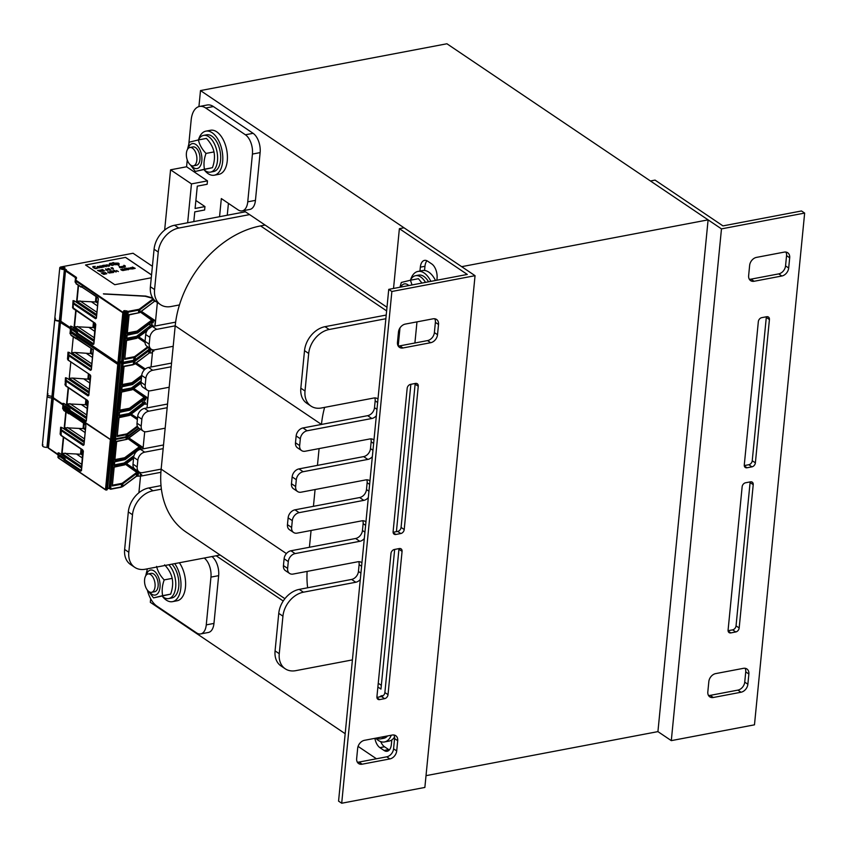 <?xml version="1.0" encoding="UTF-8"?>
<svg xmlns="http://www.w3.org/2000/svg" width="847" height="847" viewBox="0 0 847 847"><rect width="100%" height="100%" fill="white"/><g stroke="black" fill="none" stroke-linecap="round" stroke-linejoin="round"><path stroke-width="1.27" d="M426.02 775.661L657.928 731.617L708.103 219.86L461.679 266.667L200.495 90.576L198.929 106.595M150.671 598.787L150.321 602.323L345.174 733.703M244.285 212.004L244.37 211.083L386.994 307.249M399.975 327.948L398.217 345.925M283.237 601.01L216.144 555.77M200.495 90.576L446.93 43.769L708.103 219.86M319.097 448.592L317.445 465.384L298.97 468.899A7.475 5.516 124 0 0 292.141 476.893L291.463 483.711A7.475 5.516 124 0 0 293.454 488.74L297.625 491.556A7.475 5.516 124 0 0 301.14 492.181L365.83 479.9A7.475 5.516 -56 0 1 369.334 480.524A7.475 5.516 -56 0 1 369.948 481.032M370.806 438.862A7.475 5.516 -56 0 1 371.155 441.795L370.488 448.614A7.475 5.516 -56 0 1 363.659 456.607L317.445 465.384M315.084 489.534L313.432 506.326L294.957 509.83A7.475 5.516 124 0 0 288.128 517.824L287.451 524.653A7.475 5.516 124 0 0 289.441 529.682L293.613 532.498A7.475 5.516 124 0 0 297.128 533.123L361.817 520.841A7.475 5.516 -56 0 1 365.322 521.466A7.475 5.516 -56 0 1 365.936 521.974M366.783 479.794A7.475 5.516 -56 0 1 367.143 482.737L366.476 489.555A7.475 5.516 -56 0 1 359.647 497.549L313.432 506.326M311.071 530.476L309.42 547.268L290.934 550.772A7.475 5.516 124 0 0 284.105 558.766L283.438 565.595A7.475 5.516 124 0 0 285.418 570.624L289.6 573.44A7.475 5.516 124 0 0 293.115 574.065L357.794 561.773A7.475 5.516 -56 0 1 361.309 562.397A7.475 5.516 -56 0 1 361.923 562.906M362.77 520.736A7.475 5.516 -56 0 1 363.13 523.668L362.452 530.497A7.475 5.516 -56 0 1 355.624 538.491L309.42 547.268M307.122 571.397A93.424 68.988 124 0 0 307.652 587.776L299.245 589.374A22.424 16.559 124 0 0 278.758 613.355L275.074 650.888A22.424 16.559 124 0 0 281.024 665.964L285.206 668.781A22.424 16.559 124 0 0 295.73 670.665L352.416 659.898M358.757 561.677A7.475 5.516 -56 0 1 359.107 564.61L358.44 571.439A7.475 5.516 -56 0 1 351.611 579.433L307.652 587.776M324.613 407.365A93.424 68.988 124 0 0 321.468 424.442L302.982 427.957A7.475 5.516 124 0 0 296.154 435.951L295.487 442.769A7.475 5.516 124 0 0 297.466 447.798L301.648 450.615A7.475 5.516 124 0 0 305.153 451.239L369.843 438.958A7.475 5.516 -56 0 1 373.347 439.582A7.475 5.516 -56 0 1 373.961 440.091M374.819 397.921A7.475 5.516 -56 0 1 375.168 400.853L374.501 407.672A7.475 5.516 -56 0 1 367.672 415.665L321.468 424.442L175.202 325.83L156.727 329.345A7.475 5.516 124 0 0 149.898 337.339L149.22 344.157A7.475 5.516 124 0 0 151.211 349.186A7.475 5.516 124 0 0 154.715 349.811L173.201 346.296L171.189 366.772L152.704 370.277A7.475 5.516 124 0 0 145.875 378.27L145.208 385.099A7.475 5.516 124 0 0 147.187 390.128A7.475 5.516 124 0 0 150.702 390.753L169.188 387.238L167.177 407.714L148.691 411.219A7.475 5.516 124 0 0 141.862 419.212L141.195 426.041A7.475 5.516 124 0 0 143.175 431.07A7.475 5.516 124 0 0 146.69 431.695L165.165 428.18L163.164 448.645L144.678 452.16A7.475 5.516 124 0 0 137.849 460.154L137.182 466.983A7.475 5.516 124 0 0 139.162 472.001A7.475 5.516 124 0 0 142.677 472.626L161.152 469.122A93.424 68.988 124 0 0 161.396 489.164L152.989 490.762A22.424 16.559 124 0 0 132.503 514.743L128.818 552.265A22.424 16.559 124 0 0 134.768 567.352A22.424 16.559 124 0 0 145.292 569.226L220.114 555.018M386.221 315.052L325.004 326.677A22.424 16.559 124 0 0 304.518 350.658L300.833 388.191A22.424 16.559 124 0 0 306.783 403.267L310.965 406.084A22.424 16.559 124 0 0 321.489 407.968L373.855 398.016A7.475 5.516 -56 0 1 377.37 398.641A7.475 5.516 -56 0 1 377.974 399.149M360.293 579.475A7.475 5.516 -56 0 1 355.793 582.249L303.427 592.191A22.424 16.559 124 0 0 282.94 616.171L279.256 653.704A22.424 16.559 124 0 0 285.206 668.781M364.316 538.533A7.475 5.516 -56 0 1 359.806 541.307L295.116 553.589A7.475 5.516 124 0 0 288.287 561.582L287.62 568.411A7.475 5.516 124 0 0 289.6 573.44M368.329 497.591A7.475 5.516 -56 0 1 363.818 500.365L299.129 512.657A7.475 5.516 124 0 0 292.3 520.651L291.633 527.469A7.475 5.516 124 0 0 293.613 532.498M372.341 456.66A7.475 5.516 -56 0 1 367.831 459.423L303.141 471.715A7.475 5.516 124 0 0 296.312 479.709L295.645 486.527A7.475 5.516 124 0 0 297.625 491.556M376.354 415.718A7.475 5.516 -56 0 1 371.844 418.492L307.165 430.774A7.475 5.516 124 0 0 300.336 438.767L299.658 445.586A7.475 5.516 124 0 0 301.648 450.615M385.861 318.726L329.187 329.494A22.424 16.559 124 0 0 308.689 353.474L305.015 391.007A22.424 16.559 124 0 0 310.965 406.084M286.402 553.578L161.152 469.132L163.164 448.645M249.59 214.609L178.749 228.065A22.424 16.559 124 0 0 158.251 252.046L154.578 289.568A22.424 16.559 124 0 0 160.528 304.655A22.424 16.559 124 0 0 171.052 306.529L179.458 304.931A93.424 68.988 124 0 0 175.202 325.83L173.201 346.296M169.188 387.238L171.189 366.772M165.165 428.18L167.177 407.714M179.458 304.931A93.424 68.988 -56 0 1 260.58 225.916L265.09 225.058M284.899 598.691L185.938 531.969A93.424 68.988 -56 0 1 161.396 489.164M161.015 485.627L148.807 487.946A22.424 16.559 124 0 0 128.321 511.927L124.636 549.449A22.424 16.559 124 0 0 130.586 564.536L134.768 567.352M163.524 444.971L140.507 449.344A7.475 5.516 124 0 0 133.667 457.338L133 464.156A7.475 5.516 124 0 0 134.98 469.185L139.162 472.001M167.537 404.03L144.519 408.402A7.475 5.516 124 0 0 137.69 416.396L137.013 423.225A7.475 5.516 124 0 0 139.003 428.243L143.175 431.07M171.549 363.088L148.532 367.46A7.475 5.516 124 0 0 141.703 375.454L141.036 382.283A7.475 5.516 124 0 0 143.016 387.312L147.187 390.128M175.636 322.135L152.545 326.519A7.475 5.516 124 0 0 145.716 334.512L145.049 341.341A7.475 5.516 124 0 0 147.029 346.37L151.211 349.186M245.418 211.792L174.567 225.249A22.424 16.559 124 0 0 154.08 249.23L150.395 286.752A22.424 16.559 124 0 0 156.346 301.839L160.528 304.655M801.516 210.967L722.967 225.895L655.059 180.104L650.443 180.983L721.475 228.881L804.65 213.084L801.516 210.967M745.074 668.294A7.475 5.516 -56 0 1 745.741 671.883L744.735 682.121A7.475 5.516 -56 0 1 737.906 690.114L710.188 695.376A7.475 5.516 -56 0 1 708.494 695.44M750.103 481.922A3.737 2.763 -56 0 1 750.093 482.557L736.043 625.848A3.737 2.763 -56 0 1 732.634 629.85L728.081 630.708M766.291 316.799A3.737 2.763 -56 0 1 766.291 317.434L752.242 460.726A3.737 2.763 -56 0 1 748.822 464.717L744.28 465.585M785.889 252.067A7.475 5.516 -56 0 1 786.556 255.667L785.55 265.894A7.475 5.516 -56 0 1 778.721 273.888L750.993 279.161A7.475 5.516 -56 0 1 749.309 279.214M743.38 668.347L715.662 673.609A7.475 5.516 124 0 0 708.833 681.602L707.827 691.84A7.475 5.516 124 0 0 709.807 696.869A7.475 5.516 124 0 0 713.322 697.494L741.04 692.232A7.475 5.516 124 0 0 747.869 684.238L748.875 674A7.475 5.516 124 0 0 746.895 668.971A7.475 5.516 124 0 0 743.38 668.347M745.561 482.779A3.737 2.763 124 0 0 742.141 486.781L728.092 630.073A3.737 2.763 124 0 0 729.087 632.582A3.737 2.763 124 0 0 730.834 632.9L735.768 631.957A3.737 2.763 124 0 0 739.177 627.966L753.227 484.675A3.737 2.763 124 0 0 752.242 482.155A3.737 2.763 124 0 0 750.484 481.848L745.561 482.779M761.749 317.657A3.737 2.763 124 0 0 758.33 321.659L744.28 464.95A3.737 2.763 124 0 0 745.275 467.459A3.737 2.763 124 0 0 747.033 467.766L751.956 466.835A3.737 2.763 124 0 0 755.376 462.843L769.425 319.552A3.737 2.763 124 0 0 768.43 317.032A3.737 2.763 124 0 0 766.673 316.725L761.749 317.657M748.642 275.614A7.475 5.516 124 0 0 750.622 280.643A7.475 5.516 124 0 0 754.126 281.268L781.855 276.006A7.475 5.516 124 0 0 788.684 268.012L789.69 257.774A7.475 5.516 124 0 0 787.71 252.755A7.475 5.516 124 0 0 784.195 252.12L756.477 257.393A7.475 5.516 124 0 0 749.637 265.386L748.642 275.614M804.65 213.084L754.476 724.831L671.3 740.627L721.475 228.881M671.3 740.627L657.928 731.617M388.741 289.367L338.567 801.124L341.701 803.231L391.875 291.484L388.741 289.367L467.29 274.449L399.382 228.669L393.527 288.467M434.723 318.768A7.475 5.516 -56 0 1 435.39 322.358L434.384 332.596A7.475 5.516 -56 0 1 427.555 340.589L399.826 345.862A7.475 5.516 -56 0 1 398.143 345.915M415.125 383.49A3.737 2.763 -56 0 1 415.125 384.136L401.076 527.427A3.737 2.763 -56 0 1 397.656 531.418L393.114 532.287M398.937 548.612A3.737 2.763 -56 0 1 398.937 549.258L384.877 692.55A3.737 2.763 -56 0 1 381.468 696.541L376.915 697.409M393.908 734.984A7.475 5.516 -56 0 1 394.575 738.584L393.569 748.822A7.475 5.516 -56 0 1 386.74 756.816L359.022 762.078A7.475 5.516 -56 0 1 357.328 762.131M402.96 347.969L430.689 342.707A7.475 5.516 124 0 0 437.518 334.713L438.524 324.475A7.475 5.516 124 0 0 436.544 319.446A7.475 5.516 124 0 0 433.029 318.821L405.311 324.083A7.475 5.516 124 0 0 398.471 332.077L397.476 342.315A7.475 5.516 124 0 0 399.456 347.344A7.475 5.516 124 0 0 402.96 347.969L399.826 345.862M400.79 533.536A3.737 2.763 124 0 0 404.21 529.534L418.259 386.243A3.737 2.763 124 0 0 417.264 383.733A3.737 2.763 124 0 0 415.506 383.416L410.583 384.358A3.737 2.763 124 0 0 407.163 388.35L393.114 531.641A3.737 2.763 124 0 0 394.109 534.161A3.737 2.763 124 0 0 395.867 534.468L400.79 533.536L397.656 531.418M384.602 698.659A3.737 2.763 124 0 0 388.021 694.656L402.071 551.376A3.737 2.763 124 0 0 401.076 548.856A3.737 2.763 124 0 0 399.318 548.549L394.395 549.481A3.737 2.763 124 0 0 390.975 553.483L376.926 696.763A3.737 2.763 124 0 0 377.921 699.283A3.737 2.763 124 0 0 379.668 699.59L384.602 698.659L381.468 696.541M397.709 740.702A7.475 5.516 124 0 0 395.729 735.672A7.475 5.516 124 0 0 392.214 735.048L364.496 740.31A7.475 5.516 124 0 0 357.667 748.303L356.661 758.541A7.475 5.516 124 0 0 358.641 763.571A7.475 5.516 124 0 0 362.156 764.195L389.874 758.923A7.475 5.516 124 0 0 396.703 750.929L397.709 740.702L394.575 738.584M391.875 291.484L475.051 275.688L424.866 787.435L341.701 803.231M436.872 280.23L437.052 278.43A11.212 6.098 -100.8 0 0 431.79 263.968L427.608 261.151A11.212 6.098 -100.8 0 0 424.516 260.378A11.212 6.098 -100.8 0 0 420.334 267.165L419.953 271.051M424.548 270.479L424.961 266.286A11.212 6.098 79.2 0 1 426.983 260.781M383.151 695.715A11.212 6.098 -100.8 0 0 381.828 695.705A11.212 6.098 -100.8 0 0 379.805 696.859M389.334 749.966A11.212 6.098 79.2 0 1 388.709 749.595L384.527 746.779A11.212 6.098 79.2 0 1 380.716 741.612M374.882 738.34A11.212 6.098 -100.8 0 0 379.911 747.657L384.083 750.474A11.212 6.098 -100.8 0 0 387.185 751.257A11.212 6.098 -100.8 0 0 391.356 744.46L391.801 739.939M377.889 687.002L380.97 689.087L394.67 549.428M396.407 531.662L410.859 384.305M414.903 342.993L416.978 321.871M475.051 275.688L404.008 227.79L399.382 228.669M376.439 758.774L358.08 746.398M381.341 685.339L378.249 683.264M188.87 143.471L191.168 120.03A22.424 12.197 79.2 0 1 199.521 106.457A22.424 12.197 79.2 0 1 205.715 108.014L245.408 134.779A14.95 8.131 79.2 0 1 252.427 154.069L247.748 201.83A14.95 8.131 79.2 0 1 242.178 210.882A14.95 8.131 79.2 0 1 238.049 209.844L221.332 198.569L219.553 216.705M242.178 210.882L249.876 209.421A14.95 8.131 -100.8 0 0 255.445 200.368L260.124 152.598A14.95 8.131 -100.8 0 0 253.105 133.318L213.412 106.553A22.424 12.197 -100.8 0 0 207.219 104.996L199.521 106.457M227.261 215.233L228.425 203.354M204.222 558.035A14.95 8.131 79.2 0 1 210.945 577.114L206.266 624.874A14.95 8.131 79.2 0 1 200.697 633.927L208.394 632.465A14.95 8.131 -100.8 0 0 213.963 623.413L218.653 575.653A14.95 8.131 -100.8 0 0 211.919 556.574M200.697 633.927A14.95 8.131 79.2 0 1 196.568 632.889L156.875 606.113A22.424 12.197 79.2 0 1 147.367 590.105M187.653 222.761L191.464 183.905L207.473 180.866L186.584 166.774L187.251 159.956M207.473 180.866L207.144 184.275L197.287 186.149L195.096 208.457L204.953 206.583L195.879 200.464M204.953 206.583L204.625 209.992L194.768 211.866L193.815 221.586M147.05 569.925L147.156 568.877M191.464 183.905L170.565 169.813L164.657 230.056M140.538 476.035L138.897 492.753M186.584 166.774L170.565 169.813M410.573 279.891A22.424 12.197 79.2 0 1 417.952 271.432L422.568 270.553A22.424 12.197 79.2 0 1 428.762 272.109A22.424 12.197 79.2 0 1 435.506 280.484M417.952 271.432A22.424 12.197 79.2 0 1 424.146 272.988A22.424 12.197 79.2 0 1 430.879 281.363M198.558 139.596A22.424 12.197 79.2 0 1 205.927 131.137L210.554 130.258A22.424 12.197 79.2 0 1 216.737 131.825A22.424 12.197 79.2 0 1 227.377 155.477A22.424 12.197 79.2 0 1 218.918 174.323L214.302 175.202A22.424 12.197 79.2 0 1 204.339 170.035M205.927 131.137A22.424 12.197 79.2 0 1 212.121 132.704A22.424 12.197 79.2 0 1 222.761 156.356A22.424 12.197 79.2 0 1 214.302 175.202M394.554 736.985A22.424 12.197 79.2 0 1 389.122 741.072L384.506 741.951A22.424 12.197 79.2 0 1 375.74 738.171M391.272 735.228A22.424 12.197 79.2 0 1 384.506 741.951M179.352 562.757A22.424 12.197 79.2 0 1 185.557 585.933A22.424 12.197 79.2 0 1 177.108 600.777L172.481 601.656A22.424 12.197 79.2 0 1 162.518 596.489M174.736 563.636A22.424 12.197 79.2 0 1 180.93 586.812A22.424 12.197 79.2 0 1 172.481 601.656M168.807 564.758A18.687 10.164 79.2 0 1 175.795 584.557A18.687 10.164 79.2 0 1 168.701 598.564A18.687 10.164 79.2 0 1 162.211 596.214M171.888 564.176A18.687 10.164 79.2 0 1 178.876 583.975A18.687 10.164 79.2 0 1 171.782 597.982L168.701 598.564M198.378 139.935A18.687 10.164 79.2 0 1 203.545 135.393A18.687 10.164 79.2 0 1 208.701 136.695A18.687 10.164 79.2 0 1 217.573 156.409A18.687 10.164 79.2 0 1 210.522 172.11A18.687 10.164 79.2 0 1 204.032 169.76M203.545 135.393L206.626 134.811A18.687 10.164 79.2 0 1 211.782 136.113A18.687 10.164 79.2 0 1 220.654 155.827A18.687 10.164 79.2 0 1 213.603 171.528L210.522 172.11M384.474 736.519A18.687 10.164 79.2 0 1 380.727 738.859A18.687 10.164 79.2 0 1 376.375 738.055M387.555 735.927A18.687 10.164 79.2 0 1 383.807 738.277L380.727 738.859M410.403 280.23A18.687 10.164 79.2 0 1 415.57 275.688A18.687 10.164 79.2 0 1 420.726 276.99A18.687 10.164 79.2 0 1 425.49 282.39M415.57 275.688L418.651 275.106A18.687 10.164 79.2 0 1 423.807 276.408A18.687 10.164 79.2 0 1 428.571 281.807M196.853 160.199A9.338 5.082 -100.8 0 0 189.887 147.505A9.338 5.082 -100.8 0 0 186.636 157.627A9.338 5.082 -100.8 0 0 193.37 165.853A9.338 5.082 -100.8 0 0 196.853 160.199M155.043 586.664A9.338 5.082 -100.8 0 0 148.077 573.959A9.338 5.082 -100.8 0 0 144.826 584.081A9.338 5.082 -100.8 0 0 151.56 592.318A9.338 5.082 -100.8 0 0 155.043 586.664M153.011 591.577A9.338 5.082 -100.8 0 0 157.891 581.603A9.338 5.082 -100.8 0 0 149.697 574.118M149.527 591.989A12.705 6.914 -100.8 0 0 159.723 589.173A12.705 6.914 -100.8 0 0 154.038 570.952A12.705 6.914 -100.8 0 0 146.309 575.007M145.705 575.822L147.41 568.824M156.61 566.378C157.658 571.164 160.178 575.674 164.191 579.899C162.201 585.425 161.682 590.687 162.645 595.653L153.519 597.897L148.68 591.45M153.519 597.897L170.639 594.139C172.629 588.601 173.148 583.35 172.185 578.385C171.136 573.588 168.606 569.089 164.593 564.864M162.645 595.653L170.639 594.139M164.191 579.899L172.185 578.385M194.831 165.123A9.338 5.082 -100.8 0 0 199.701 155.149A9.338 5.082 -100.8 0 0 191.517 147.653M191.348 165.525A12.705 6.914 -100.8 0 0 201.533 162.719A12.705 6.914 -100.8 0 0 195.848 144.498A12.705 6.914 -100.8 0 0 188.119 148.553M187.526 149.368L189.294 142.169L198.42 139.924C199.469 144.71 201.999 149.22 206.012 153.434C204.011 158.971 203.492 164.223 204.466 169.199L195.329 171.443L190.501 164.996M195.329 171.443L212.449 167.685C214.45 162.148 214.969 156.896 213.995 151.92C212.946 147.134 210.427 142.635 206.414 138.41L198.42 139.924M204.466 169.199L212.449 167.685M206.012 153.434L213.995 151.92M408.836 285.555A12.705 6.914 -100.8 0 0 407.873 284.783A12.705 6.914 -100.8 0 0 400.811 287.08M399.964 287.239L401.319 282.464L410.446 280.219L412.023 284.952M421.954 283.057L418.429 278.705L410.446 280.219M141.396 401.658L144.075 402.325L144.297 400.049L145.578 399.964L145.769 398.048L147.77 397.931L133.794 388.508M143.768 399.89L144.297 400.049M148.86 351.092L149.21 350.012L152.704 349.811M148.649 349.853L149.21 350.012M149.093 351.156L150.364 351.092L150.184 353.008L152.185 352.892L152.344 351.187L153.826 351.103L153.942 349.906M144.075 402.325L145.345 402.272L145.165 404.188L147.166 404.072L147.77 397.931M137.5 418.291L131.285 414.098M147.029 407.926L148.712 390.753M151.041 366.984L152.576 351.346L153.826 351.103M145.313 368.996L136.303 362.918M91.592 348.636L91.201 352.638L91.942 353.57M91.984 353.559L92.895 352.913M92.704 354.766L90.968 353.591L91.974 353.538M91.264 353.114L90.47 352.776L90.915 348.17M91.603 353.368L90.671 353.22M117.267 435.697L126.267 433.992L126.531 434.712L117.182 436.491L119.056 417.38L128.395 415.612L128.522 414.416L119.173 416.184L119.575 412.097L128.913 410.319L129.04 409.122L119.692 410.901L121.566 391.79L130.904 390.022L131.031 388.826L121.682 390.605L122.084 386.507L131.423 384.729L131.539 383.543L122.201 385.311L124.075 366.211L133.413 364.432A3.737 1.493 5.6 0 0 134.673 363.956L148.956 353.294L148.765 350.563M53.043 397.698L52.249 397.772L59.777 321.013L60.571 320.939M55.362 318.652C54.25 320.06 55.574 320.907 59.322 321.214L51.815 397.984A5.23 2.086 5.6 0 0 52.249 397.772M47.834 395.422C46.723 396.82 48.046 397.677 51.794 397.974M53.096 398.588L60.412 322.506L61.079 321.701M54.801 318.991L47.199 395.951M73.276 336.915L71.73 352.723L91.592 366.116M70.396 331.082L70.248 329.123A3.737 1.493 -174.4 0 1 70.396 329.239M63.176 405.162A3.737 1.493 5.6 0 0 62.816 404.866L62.964 403.331L64.203 403.617L86.447 418.619M86.574 417.296L66.574 403.807L85.949 404.76L86.585 404.548L85.452 403.945L85.875 399.54M65.219 382.008L65.473 377.773L66.744 378.048L88.956 393.029M70.809 362.093L69.221 378.313L89.083 391.706M67.728 356.418L67.982 352.183L69.253 352.468L91.465 367.439M91.254 369.588L93.202 349.684L91.349 369.779L90.502 370.33L91.042 369.726L69.083 354.925L68.586 353.982L69.189 352.86A4.299 1.588 8.2 0 0 69.253 352.468M90.64 376.301L88.797 395.147L87.993 395.92L88.84 395.369L90.703 376.354L90.057 374.798L68.109 359.996L67.538 358.789M88.13 401.891L86.267 420.948L85.483 421.711L86.309 421.171L88.194 401.944L87.559 400.387L65.6 385.586L65.028 384.369M66.055 378.884L65.473 377.773M68.565 353.294L67.982 352.183M69.316 409.863L68.543 409.736L68.808 410.467L69.316 409.863L86.225 420.938M64.552 405.808L64.785 405.808A0.752 0.551 -56 0 1 65.134 405.882L69.729 408.974A0.752 0.551 124 0 1 69.93 409.482L69.782 409.779M88.194 401.944L88.152 401.383M87.993 395.92L66.034 381.118L65.399 380.197L66.68 378.45A4.299 1.588 8.2 0 0 66.744 378.048M90.703 376.354L90.661 375.793M90.502 370.33L68.543 355.528L67.908 354.607L68.586 353.982M90.438 375.232L88.84 395.369M68.543 360.42L90.057 374.798M75.934 337.794L93.202 349.716L75.574 338.091A0.752 0.551 124 0 0 76.114 338.662L71.169 335.497A0.752 0.551 -56 0 1 70.968 334.999L76.177 338.239M89.306 389.429L72.44 378.058L88.459 379.17L89.094 378.958L87.961 378.365L88.384 373.951M69.221 378.313L72.44 378.058M89.073 374.406L88.691 378.217L89.433 379.149M89.094 378.958L90.385 378.503M88.755 378.694L88.162 378.81M90.195 380.356L88.459 379.17M150.184 353.008L149.21 352.352M86.563 399.996L86.246 404.284L86.923 404.739L87.876 404.093M86.246 404.284L85.653 404.4M86.796 415.009L69.93 403.638M87.421 408.667L81.736 404.834M87.696 405.935L85.949 404.76M144.551 399.191L145.578 399.964M145.769 398.048L144.699 397.328M145.165 404.188L144.191 403.532M89.93 383.077L84.245 379.244M91.815 363.839L74.949 352.468L90.968 353.591M71.73 352.723L74.949 352.468M92.439 357.498L86.754 353.654M138.919 449.355L139.448 449.513M136.706 475.04L138.22 475.019L138.4 473.102L140.411 472.986L126.436 463.563M136.558 476.173L136.939 475.103M136.833 476.247L141.587 475.972L141.714 474.606L140.242 474.691L140.411 472.986M142.762 448.91L142.91 447.396L128.945 437.984M140.74 449.302L140.909 447.512L142.91 447.396M140.464 474.849L140.687 472.637M143.016 448.868L144.699 431.695M84.234 423.691L83.842 427.693L84.584 428.624M84.626 428.614L85.526 427.979M85.346 429.821L83.599 428.646L84.615 428.593M83.906 428.169L83.101 427.83L83.557 423.235M84.245 428.423L83.313 428.275M112.418 485.172L121.417 483.457L121.672 484.177L112.333 485.956L114.207 466.845L123.546 465.077L123.662 463.881L114.324 465.659L114.726 461.562L124.064 459.783L124.181 458.598L114.843 460.366L116.717 441.266L126.055 439.487A3.737 1.493 5.6 0 0 127.315 439.011L140.443 429.217M160.898 472.308L141.587 475.972M48.194 447.163L47.4 447.237L52.419 396.068L53.213 395.994M42.985 444.887C41.874 446.295 43.197 447.142 46.934 447.449L51.974 396.28A5.23 2.086 5.6 0 0 52.419 396.068M51.953 396.269C48.205 395.973 46.892 395.115 48.004 393.717L47.368 394.236L42.35 445.416M48.438 448.052L53.456 396.883M58.263 454.765L58.115 452.796L59.354 453.092L81.598 468.084M81.725 466.761L61.725 453.283L81.09 454.236L81.736 454.013L80.592 453.42L81.026 449.005M60.37 431.472L60.624 427.237L61.895 427.523L84.107 442.505M84.234 441.181L64.234 427.693L83.599 428.646M64.023 406.359L63.504 406.888A3.737 1.493 -174.4 0 1 62.869 405.946L62.879 404.188A3.737 1.493 -174.4 0 1 63.409 404.697M61.206 428.349L60.624 427.237M64.467 459.328L63.694 459.212L63.959 459.932L64.467 459.328L81.386 470.572M59.703 455.273L59.936 455.284A0.752 0.551 -56 0 1 60.285 455.347L64.88 458.439A0.752 0.551 124 0 1 65.081 458.947L64.933 459.243M83.281 451.366L81.46 470.646L80.634 471.176L81.365 470.413M85.812 425.554L83.948 444.611L83.144 445.384L83.991 444.834L85.875 425.607L85.251 424.093L85.812 424.993M81.46 470.646L83.345 451.409L82.699 449.852L60.751 435.051L60.179 433.844M85.621 424.527L68.988 413.272M85.875 425.607L83.991 444.834M83.144 445.384L61.185 430.583L60.539 429.662L61.831 427.915A4.299 1.588 8.2 0 0 61.895 427.523M83.345 451.409L83.302 450.858M81.947 464.484L65.081 453.113M81.714 449.461L81.397 453.748L82.074 454.214L83.027 453.558M81.397 453.748L80.804 453.865M82.837 455.411L81.09 454.236M140.909 447.512L139.85 446.793M139.702 448.656L140.591 449.323M136.441 474.849L136.547 476.078L122.667 486.432A3.737 1.493 -174.4 0 1 121.407 486.909L110.841 488.92L107.601 488.094M137.235 474.278L138.22 475.019M138.4 473.102L137.341 472.382M82.572 458.142L76.886 454.299M84.456 438.894L67.591 427.523M85.081 432.552L79.396 428.72M152.407 266.297L133.064 253.253L60.984 266.943A5.23 2.086 5.6 0 0 60.423 267.07L59.788 267.599L54.769 318.779M61.1 268.118L61.164 267.472A4.108 1.641 -174.4 0 1 61.609 267.366L63.821 267.123L65.124 268.012L64.457 268.33A4.108 1.641 -174.4 0 1 64.446 268.393A4.108 1.641 -174.4 0 1 63.737 269.198L60.899 267.705M63.821 267.123L63.61 269.24M152.947 298.419L145.155 296.27L103.408 293.824L145.779 296.079L152.661 297.985M148.956 324.486L151.645 325.153L151.867 322.876L153.138 322.792L153.328 320.875L155.329 320.759L141.364 311.336M151.327 322.718L151.867 322.876M149.125 348.392L150.067 348.413M148.977 349.525L149.358 348.466M149.241 349.599L151.687 349.462M154.81 326.095L155.329 320.759M151.645 325.153L152.915 325.1L152.778 326.476M145.07 341.119L138.855 336.926M155.054 326.042L157.362 302.527M96.653 297.053L96.262 301.045L97.003 301.977M97.765 303.184L96.018 301.998L97.945 301.331M96.325 301.521L95.52 301.193L95.976 296.588M96.664 301.786L95.732 301.638M124.827 358.525L133.826 356.82L134.091 357.54L124.753 359.319L126.627 340.208L135.965 338.44L136.081 337.244L126.743 339.012L127.145 334.925L136.483 333.146L136.6 331.95L127.262 333.729L129.136 314.618L138.474 312.85A3.737 1.493 5.6 0 0 139.734 312.363L154.016 301.712L153.847 299.605M60.613 320.526L59.819 320.6L64.838 269.42L66.341 269.685M60.423 267.07C59.311 268.478 60.624 269.325 64.372 269.632L59.375 320.812A5.23 2.086 5.6 0 0 59.819 320.6M55.404 318.25C54.293 319.647 55.606 320.505 59.354 320.801M60.857 321.415L65.473 270.913L66.331 270.024M151.56 274.904L125.568 257.382L85.526 264.995L114.769 284.708L151.274 277.784M70.682 328.128L70.534 326.159L71.773 326.444L94.017 341.447M94.144 340.123L74.144 326.635L93.509 327.588L94.155 327.376L93.011 326.773L93.445 322.368M72.778 304.835L73.043 300.6L74.303 300.876L96.526 315.857M96.653 314.533L76.654 301.056L96.018 301.998M75.457 279.499L75.298 277.541A3.737 1.493 -174.4 0 1 75.944 278.494A3.737 1.493 -174.4 0 1 75.934 278.525M73.625 301.712L73.043 300.6M76.886 332.691L76.114 332.564L76.378 333.295L76.886 332.691L93.805 343.935M72.122 328.636L72.355 328.636A0.752 0.551 -56 0 1 72.704 328.71L77.299 331.802A0.752 0.551 124 0 1 77.501 332.31L77.352 332.606M95.7 324.719L93.879 343.998L93.054 344.538L93.784 343.766M98.231 298.917L96.367 317.974L95.563 318.747L96.399 318.197L98.294 298.97L97.67 297.456L98.231 298.356M93.879 343.998L95.764 324.772L95.118 323.215L72.524 307.44L73.318 308.795L73.075 302.644L72.598 307.196M98.04 297.879L81.407 286.635M98.294 298.97L96.399 318.197M95.764 324.772L95.722 324.21M94.366 337.847L77.501 326.466M94.123 322.823L93.752 326.635L94.493 327.567M94.536 327.556L95.436 326.921M93.816 327.111L93.223 327.228M95.256 328.763L93.509 327.588M153.328 320.875L152.269 320.155M152.121 322.019L153.138 322.792M155.234 301.426L154.26 300.77M148.86 348.212L148.966 349.43L135.086 359.784A3.737 1.493 -174.4 0 1 133.826 360.271L123.249 362.283L120.009 361.447M94.991 331.495L89.306 327.662M96.314 318.006L74.144 303.342L73.647 302.39L74.24 301.278A4.299 1.588 8.2 0 0 74.303 300.876M96.876 312.257L80.01 300.886M97.5 305.905L91.815 302.072M125.568 257.382L85.6 265.037M151.549 274.979L125.557 257.456M97.49 268.203L95.415 268.605L93.001 267.451L92.863 266.54L95.34 266.413L93.255 266.974M97.14 266.763L98.728 267.917L100.592 267.493L98.39 267.737L97.49 266.466L99.343 266.519L100.592 267.493M99.65 266.064L101.778 267.567L99.65 266.064L101.979 265.905L103.937 267.091L101.873 266.096L100.634 266.392L103.937 267.091M102.413 265.535L106.235 266.72L102.413 265.535L104.266 265.185L103.683 265.524L106.246 266.646M103.768 265.577L104.53 265.365M106.108 265.757L108.564 266.223L106.214 265.969L107.537 265.196L105.833 265.175L107.453 265.206M105.229 265.227L107.167 264.804L109.485 266.032M108.628 264.931L110.036 264.952M109.358 263.756L112.122 265.429L114.25 264.73L111.55 265.238L109.464 263.968L109.888 263.248L112.46 263.449L109.951 263.756L111.529 264.952L114.25 264.73M109.962 263.798L112.46 263.449M112.28 262.792L115.795 264.836M114.281 263.279L116.801 264.645M113.276 262.602L113.996 262.761M115.277 263.089L118.474 265.312L115.277 263.089L118.548 263.163L119.194 264.137L117.394 264.19L118.866 265.175M117.606 264.264L119.289 263.999M98.728 270.5L100.528 271.707L97.585 270.458L99.268 270.331M97.585 270.458L100.528 271.707M100.92 270.32L100.147 270.32L100.92 270.246M100.158 270.331L102.159 270.786L101.989 271.432L99.819 270.309L101.153 270.204M100.867 271.146L102.508 271.22M99.798 270.161L102.148 271.104M101.089 269.801L103.408 271.231L101.089 269.801L102.349 270.447L102.476 269.537L104.562 270.945L102.656 270.426L103.408 271.156M102.169 269.59L102.318 270.426M102.667 270.5L104.562 270.945M105.557 268.944L106.097 270.182L107.876 270.309L106.097 270.108L105.79 268.901L107.876 270.309M107.431 268.975L108.247 269.865M108.077 268.795L109.136 268.838L109.485 270.077L110.883 269.738L109.496 270.002L109.136 268.764L108.056 268.478L109.369 268.721L109.581 269.801L110.883 269.738M110.946 267.927L113.265 269.357L110.946 267.927L112.333 267.663L111.444 268.065L113.297 268.435L112.291 268.626L113.265 269.293M111.518 268.118L112.598 267.843M112.365 268.679L113.297 268.435M119.109 266.371L119.649 267.61L121.428 267.737L119.649 267.536L119.342 266.329L121.428 267.737M120.698 266.646L122.116 267.673L120.698 266.646L122.18 266.477L123.546 267.334L121.206 266.826L122.931 267.451M121.82 266.678L123.546 267.334M122.434 266.318L123.853 267.345L122.434 266.318L125.282 267.006M123.577 266.254L124.668 267.123L122.942 266.487L124.668 267.123M101.344 272.999L103.673 274.364M101.884 272.893L103.969 274.375L105.367 274.036L103.98 274.301L101.884 272.893L103.27 272.628L102.381 273.03L104.234 273.412L103.228 273.602L105.367 274.036M102.466 273.083L103.535 272.808M103.302 273.655L104.234 273.412M103.98 272.618L106.044 273.941L106.849 273.645L104.012 272.766L105.621 272.649M104.35 272.692L106.849 273.645M108.914 272.946L110.301 272.946L108.914 272.946L109.951 272.745L107.993 272.385L108.014 271.728L110.301 272.946M107.611 271.961L109.994 272.903M109.856 271.379L110.396 272.618L112.175 272.745L110.396 272.543L110.089 271.336L112.175 272.745M110.777 271.209L112.153 271.209L113.477 272.565L112.164 271.135L110.777 271.209L112.164 270.945L113.487 272.501M113.583 271.633L114.345 271.686M113.318 270.722L114.694 270.722L116.018 272.088L114.705 270.659L113.318 270.722L114.705 270.458L116.028 272.014M116.124 271.146L116.886 271.199M116.484 270.532L118.411 271.559M121.534 270.077L120.761 269.579L121.544 270.013M121.608 270.182L123.429 270.521L121.629 270.066M122.476 269.134L123.948 270.309L125.049 270.151L123.535 270.055L122.72 268.944L125.049 270.151M124.17 268.817L125.642 269.992L126.743 269.822L125.229 269.727L124.414 268.615L126.743 269.822M125.409 268.425L128.109 269.791L125.409 268.425L128.003 269.505L126.955 268.139L128.426 269.664M126.722 268.181L127.876 269.441M128.204 268.277L129.019 269.166M129.782 268.975L131.031 268.912M129.739 268.414L131.02 268.891L128.85 268.086L130.014 268.203M128.871 268.001L130.311 268.266M131.74 268.901L133.35 268.795L131.973 268.986L130.872 267.578L131.751 268.838M130.565 267.673L133.36 268.721M133.572 268.287L135.202 268.372L133.667 268.668L132.503 267.08L135.202 268.372M132.185 267.144L133.89 268.626M124.488 266.043L125.292 265.99L124.181 265.344L124.498 265.979M123.747 265.376L125.303 265.916M97.649 266.847L99.819 267.641L98.877 266.604L97.649 266.847L100.073 267.472M106.616 265.831L108.257 265.81M116.367 263.396L118.781 263.841M105.939 269.282L106.669 269.77M119.491 266.699L120.232 267.197M107.908 272.078L109.242 272.395M110.237 271.707L110.978 272.205M121.904 270.214L123.122 270.384M121.047 269.611L122.159 269.759M122.794 269.155L124.742 270.098M124.488 268.838L126.436 269.78M132.651 267.366L133.964 267.991M96.823 267.747L97.543 267.906M97.003 268.404L96.304 268.605M95.415 268.531L94.832 268.478M94.017 268.054L93.001 267.451M94.271 266.561L93.572 266.763M93.339 266.794L94.822 268.128L96.939 267.896M100.634 266.392L102.169 267.43M117.066 263.957L118.802 263.809L117.151 263.025L116.346 263.353L117.066 263.957M105.917 269.187L106.754 269.759L105.917 269.187M119.469 266.614L120.316 267.186L119.469 266.614M121.206 266.826L122.317 267.567M122.942 266.487L124.054 267.239M109.199 272.236L107.908 272.056L109.189 272.3M110.216 271.622L111.063 272.194L110.216 271.622M120.74 269.473L123.44 270.458M122.614 270.532L121.883 270.172L122.614 270.532M121.523 269.399L122.169 269.695L121.513 269.462M130.29 268.383L131.327 268.923M134.07 267.97L132.524 267.229L134.07 267.97M63.049 267.271L62.858 269.177M279.256 653.704L275.074 650.888M282.94 616.171L278.758 613.355M303.427 592.191L299.245 589.374M355.793 582.249L351.611 579.433M360.917 573.112L358.44 571.439M361.595 566.283L359.107 564.61M287.62 568.411L283.438 565.595M288.287 561.582L284.105 558.766M295.116 553.589L290.934 550.772M359.806 541.307L355.624 538.491M364.941 532.17L362.452 530.497M365.608 525.341L363.13 523.668M291.633 527.469L287.451 524.653M292.3 520.651L288.128 517.824M299.129 512.657L294.957 509.83M363.818 500.365L359.647 497.549M368.953 491.228L366.476 489.555M369.62 484.399L367.143 482.737M295.645 486.527L291.463 483.711M296.312 479.709L292.141 476.893M303.141 471.715L298.97 468.899M367.831 459.423L363.659 456.607M372.966 450.286L370.488 448.614M373.633 443.468L371.155 441.795M299.658 445.586L295.487 442.769M300.336 438.767L296.154 435.951M307.165 430.774L302.982 427.957M371.844 418.492L367.672 415.665M376.979 409.345L374.501 407.672M377.646 402.526L375.168 400.853M305.015 391.007L300.833 388.191M308.689 353.474L304.518 350.658M329.187 329.494L325.004 326.677M260.58 225.916L386.634 310.902M124.636 549.449L128.818 552.265M128.321 511.927L132.503 514.743M148.807 487.946L152.989 490.762M133 464.156L137.182 466.983M133.667 457.338L137.849 460.154M140.507 449.344L144.678 452.16M137.013 423.225L141.195 426.041M137.69 416.396L141.862 419.212M144.519 408.402L148.691 411.219M141.036 382.283L145.208 385.099M122.286 384.527L131.285 382.812A3.176 1.26 5.6 0 0 132.354 382.41L141.703 375.433L145.875 378.27M148.532 367.46L152.704 370.277M145.049 341.341L149.22 344.157M145.716 334.512L149.898 337.339M152.545 326.519L156.727 329.345M150.395 286.752L154.578 289.568M154.08 249.23L158.251 252.046M174.567 225.249L178.749 228.065M748.875 674L745.741 671.883M747.869 684.238L744.735 682.121M741.04 692.232L737.906 690.114M713.322 697.494L710.188 695.376M753.227 484.675L750.093 482.557M739.177 627.966L736.043 625.848M735.768 631.957L732.634 629.85M730.834 632.9L728.134 631.079M769.425 319.552L766.291 317.434M755.376 462.843L752.242 460.726M751.956 466.835L748.822 464.717M747.033 467.766L744.322 465.945M754.126 281.268L750.993 279.161M789.69 257.774L786.556 255.667M788.684 268.012L785.55 265.894M781.855 276.006L778.721 273.888M430.689 342.707L427.555 340.589M438.524 324.475L435.39 322.358M437.518 334.713L434.384 332.596M404.21 529.534L401.076 527.427M395.867 534.468L393.156 532.647M418.259 386.243L415.125 384.136M388.021 694.656L384.877 692.55M379.668 699.59L376.968 697.769M402.071 551.376L398.937 549.258M396.703 750.929L393.569 748.822M389.874 758.923L386.74 756.816M362.156 764.195L359.022 762.078M424.961 266.286L420.334 267.165M384.527 746.779L379.911 747.657M388.709 749.595L384.083 750.474M252.427 154.069L260.124 152.598M253.105 133.318L245.408 134.779M255.445 200.368L247.748 201.83M210.945 577.114L218.653 575.653M213.963 623.413L206.266 624.874M205.715 108.014L213.412 106.553M144.424 369.8L135.319 363.659M124.054 366.444L134.122 364.326M111.783 440.493L63.356 408.423A3.737 1.493 -174.4 0 1 62.72 407.481A3.737 1.493 -174.4 0 1 62.784 407.259M111.995 440.154L119.469 363.638L111.995 440.154M70.756 331.378A3.176 1.26 5.6 0 0 71.296 332.088L118.802 364.528L119.416 364.411L118.919 363.405M110.491 440.482L117.765 364.369L118.802 364.528L111.169 440.609M126.267 433.992A3.176 1.26 5.6 0 0 127.336 433.579L127.791 434.236A3.737 1.493 5.6 0 1 126.531 434.712L126.256 437.444L115.69 439.445L112.45 438.619M119.861 362.887L119.946 362.093L121.756 362.378L123.111 363.712L133.688 361.701L133.212 364.771L124.043 366.507M112.577 438.894L120.21 362.823L121.248 362.982L123.111 363.712L115.478 439.794M60.815 321.828L70.545 328.392L71.709 326.9A4.299 1.715 5.6 0 0 71.773 326.444M118.538 363.808L119.152 363.691M122.847 362.992L133.424 360.981A3.176 1.26 5.6 0 0 134.493 360.568L148.299 350.118M62.816 404.866L52.99 398.238M60.412 322.506L70.449 328.71M68.173 387.598L66.574 403.807M71.519 335.56A0.752 0.551 -56 0 1 71.169 335.497L70.947 334.692M91.349 369.779L93.329 349.525M69.189 352.86L67.908 354.607L67.474 359.012L68.258 360.377L69.083 354.925M66.034 385.999L66.077 379.562M85.483 421.711L68.808 410.467M64.298 406.009L64.626 405.84A0.752 0.551 -56 0 0 63.949 406.645L68.543 409.736A0.752 0.551 124 0 1 69.232 408.942L64.626 405.84L69.486 409.662M63.885 406.338L63.504 408.805M70.523 331.124L70.206 331.516A3.737 1.493 5.6 0 0 70.142 331.738A3.737 1.493 5.6 0 0 70.788 332.691L117.765 364.369L118.284 363.765M71.296 332.088L70.714 334.269M70.629 334.226L69.994 333.273A3.737 1.493 5.6 0 0 70.629 334.226M70.057 333.051A3.737 1.493 5.6 0 0 69.994 333.273L70.439 330.986M63.546 404.495L62.869 405.946A3.737 1.493 -174.4 0 1 62.932 405.724L64.139 404.072A4.299 1.715 5.6 0 0 64.203 403.617M63.927 406.232A3.176 1.26 -174.4 0 1 63.536 405.3M63.599 404.315A3.737 1.493 5.6 0 0 63.61 404.284L64.139 404.072M63.61 404.284A3.737 1.493 5.6 0 0 62.964 403.331M69.645 409.63L69.38 408.91A0.752 0.551 124 0 1 69.74 408.974L70.026 409.62M64.097 406.338L65.134 405.872A0.752 0.551 -56 0 1 65.325 406.179M66.119 378.683L64.965 384.602L65.748 385.967L87.707 400.769L86.309 421.171M66.108 378.694L66.68 378.45M66.574 380.515L88.744 395.178M76.59 338.514L77.056 337.974M121.544 392.034L131.613 389.906M119.776 410.107L128.776 408.402A3.176 1.26 5.6 0 0 129.845 407.989L144.117 397.338L132.81 389.249M141.078 381.785L132.291 388.35L132.164 389.535A3.737 1.493 5.6 0 1 130.904 390.022L121.534 392.097M140.994 382.95L132.005 389.853L140.994 383.14M137.701 426.835L127.791 434.236L127.516 436.957A3.737 1.493 -174.4 0 1 126.256 437.444L126.055 437.783M143.651 402.219L129.326 413.283L129.665 415.125L143.937 404.474L144.054 403.278L129.782 413.929A3.737 1.493 -174.4 0 1 128.522 414.416L128.257 413.685L119.258 415.401M119.025 417.687L128.395 415.612A3.737 1.493 5.6 0 0 129.665 415.125L129.104 415.496M128.776 408.402L129.04 409.122A3.737 1.493 5.6 0 0 130.3 408.646L130.173 409.842L144.456 399.181L144.572 397.995A1.863 0.741 5.6 0 0 144.752 397.709L144.435 397.232M119.543 412.394L128.913 410.319A3.737 1.493 5.6 0 0 130.173 409.842L129.623 410.213M141.184 380.716L131.836 387.693L132.291 388.35A3.737 1.493 -174.4 0 1 131.031 388.826L130.766 388.106L121.767 389.811M131.285 382.812L131.539 383.543A3.737 1.493 5.6 0 0 132.81 383.056L132.683 384.252L141.481 377.688M122.053 386.814L131.423 384.729A3.737 1.493 5.6 0 0 132.683 384.252L132.132 384.623M133.424 360.981L133.688 361.701A3.737 1.493 5.6 0 0 134.948 361.224L134.514 364.263L148.447 353.675M127.357 437.274L139.099 428.317M114.8 439.667L122.593 362.95M121.756 362.378L113.816 438.725M134.493 360.568L134.948 361.224L148.818 350.87L148.373 350.213M148.786 351.886L148.479 350.256M122.063 386.74L132.524 384.559L141.46 377.889M129.845 407.989L130.3 408.646L144.572 397.995L144.117 397.338M132.354 382.41L132.81 383.056L141.597 376.492M137.373 419.604L130.3 414.839M127.336 433.579L137.352 426.105M119.035 417.613L129.496 415.432L143.429 404.855M129.326 413.283A3.176 1.26 -174.4 0 1 128.257 413.685M143.768 402.145L144.234 402.992A1.863 0.741 -174.4 0 0 143.916 402.526L143.884 402.272M143.99 403.881A1.863 0.741 5.6 0 1 144.117 404.188L143.937 404.474A1.863 0.741 5.6 0 0 144.117 404.188L144.234 402.992A1.863 0.741 -174.4 0 1 144.054 403.278L143.598 402.632M86.182 403.807L85.452 403.945M68.512 387.831L66.945 403.881M119.554 412.33L130.014 410.149L143.948 399.562M144.752 397.709L144.636 398.905A1.863 0.741 5.6 0 1 144.456 399.181L144.636 398.905A1.863 0.741 5.6 0 0 144.509 398.588M144.022 396.809L132.905 389.175M131.836 387.693A3.176 1.26 -174.4 0 1 130.766 388.106M148.807 350.796L149.273 351.653A1.863 0.741 -174.4 0 0 148.956 351.177L148.956 351.113M149.008 352.701A1.863 0.741 5.6 0 1 149.136 353.019L148.956 353.294A1.863 0.741 5.6 0 0 149.136 353.019L149.273 351.653A1.863 0.741 -174.4 0 1 149.093 351.928L148.839 351.378M88.691 378.217L87.961 378.365M91.201 352.638L90.47 352.776M114.927 459.582L123.927 457.867A3.176 1.26 5.6 0 0 124.996 457.465L139.268 446.814L127.961 438.714M116.695 441.499L126.764 439.381M106.447 489.99L107.135 489.619L105.494 489.577L58.507 457.899A3.737 1.493 -174.4 0 1 57.871 456.946A3.737 1.493 -174.4 0 1 57.935 456.724M107.336 489.227L112.259 439.074M111.179 438.862L111.444 439.582L111.793 438.746M111.444 439.582L106.32 490.074L105.494 489.577L110.406 439.424L111.444 439.582M121.417 483.457A3.176 1.26 5.6 0 0 122.487 483.055L122.931 483.701A3.737 1.493 5.6 0 1 121.672 484.177L121.195 487.247L110.629 489.259L115.753 438.767L126.33 436.756L126.055 439.487L116.685 441.573M122.116 486.803L110.756 489.164M109.379 488.613L110.629 489.259L109.803 488.751L114.716 438.598L115.753 438.767L115.488 438.047M109.009 488.433L107.834 488.296M58.327 454.638A3.737 1.493 5.6 0 0 57.967 454.331L48.141 447.714M53.054 397.561L62.879 404.188M63.313 437.063L61.725 453.283M65.791 411.886L64.234 427.693M58.697 453.971L58.739 453.801A3.737 1.493 5.6 0 0 58.761 453.748A3.737 1.493 5.6 0 0 58.115 452.796M58.761 453.748L59.29 453.547A4.299 1.715 5.6 0 0 59.354 453.092M59.078 455.697A3.176 1.26 -174.4 0 1 58.687 454.765L59.29 453.547M64.637 459.138L64.372 458.407A0.752 0.551 124 0 0 63.694 459.212L59.099 456.11L58.655 458.269L58.02 455.411A3.737 1.493 -174.4 0 1 58.083 455.188L58.687 454.765M80.634 471.176L63.959 459.932M62.847 406.581A3.737 1.493 5.6 0 0 62.784 406.793A3.737 1.493 5.6 0 0 63.43 407.746L110.406 439.424L110.915 438.82M63.938 407.142L63.61 410.054L68.205 413.156A0.752 0.551 124 0 0 68.755 413.717L63.811 410.551A0.752 0.551 -56 0 1 63.61 410.054L63.589 409.747M85.251 424.093L68.819 413.294M61.185 435.474L61.228 429.037M59.174 455.824L58.729 456.406M58.739 453.801L58.02 455.411A3.737 1.493 -174.4 0 0 58.655 456.364L59.036 455.813M62.699 408.116A3.737 1.493 5.6 0 0 62.636 408.328A3.737 1.493 5.6 0 0 63.271 409.281L63.345 409.334M58.919 458.322L105.642 489.947L106.934 489.958L112.386 439.265M64.16 410.615A0.752 0.551 -56 0 1 63.811 410.551L63.599 409.81M83.895 444.643L61.725 429.98M63.663 437.296L62.085 453.346M114.186 467.089L124.255 464.971M122.487 483.055L136.759 472.393L125.451 464.304M133.741 456.829L124.922 463.404L124.805 464.59A3.737 1.493 5.6 0 1 123.546 465.077L114.176 467.152M133.604 458.036L124.647 464.908L133.582 458.238M137.14 473.822A1.863 0.741 -174.4 0 1 137.267 474.129A1.863 0.741 -174.4 0 1 137.076 474.415L137.214 473.05L122.931 483.701L122.497 486.739L136.378 476.385L136.674 474.712M134.027 455.622L124.477 462.748L124.922 463.404A3.737 1.493 -174.4 0 1 123.662 463.881L123.408 463.161L114.409 464.865M123.927 457.867L124.181 458.598A3.737 1.493 5.6 0 0 125.441 458.111L125.324 459.307L139.088 449.037M114.694 461.869L124.064 459.783A3.737 1.493 5.6 0 0 125.324 459.307L124.774 459.677M126.065 436.036L126.33 436.756A3.737 1.493 5.6 0 0 127.59 436.279L127.156 439.318L140.57 429.302M107.569 488.327L109.115 488.571L113.879 438.037L114.716 438.598L115.234 438.005M107.569 488.391L112.852 437.878L113.879 438.037M112.513 437.941L112.587 437.158M127.135 435.623L127.59 436.279L138.675 428M114.705 461.795L125.165 459.614L139.787 448.37A1.863 0.741 5.6 0 0 139.66 448.063M124.996 457.465L125.441 458.111L139.723 447.46L139.607 448.656A1.863 0.741 5.6 0 0 139.787 448.37L139.586 446.708M139.268 446.814L139.723 447.46A1.863 0.741 5.6 0 0 139.903 447.174M136.028 476.459L136.568 475.834M136.727 474.796L137.076 472.287M136.663 471.864L125.536 464.23M136.759 472.393L137.214 473.05A1.863 0.741 5.6 0 0 137.394 472.764M124.477 462.748A3.176 1.26 -174.4 0 1 123.408 463.161M139.173 446.284L128.045 438.651M81.333 453.272L80.592 453.42M60.539 429.662L61.831 427.915M66.13 412.118L64.594 427.756M83.842 427.693L83.101 427.83M69.232 413.569L69.687 413.029M59.248 455.813L59.099 456.11A0.752 0.551 -56 0 1 59.777 455.315L64.372 458.407L60.285 455.347A0.752 0.551 -56 0 1 60.476 455.644M65.177 459.085L64.88 458.439A0.752 0.551 124 0 0 64.531 458.386L64.796 459.106M127.336 332.935L136.335 331.23A3.176 1.26 5.6 0 0 137.415 330.817L151.687 320.166L140.38 312.077M129.115 314.862L139.183 312.744M118.866 363.342L119.554 362.982L117.902 362.929L70.926 331.251A3.737 1.493 -174.4 0 1 70.29 330.309A3.737 1.493 -174.4 0 1 70.354 330.086M119.554 362.982L124.52 312.056L119.554 362.982M65.875 270.246L75.817 276.948A4.299 1.715 -174.4 0 1 76.474 278.282L75.87 279.51A3.176 1.26 5.6 0 0 76.357 280.505L123.863 312.945L124.477 312.829L123.429 311.442L123.768 310.743L127.908 311.4L138.485 309.399A3.176 1.26 5.6 0 0 139.554 308.986L153.212 298.79M123.863 312.945L118.728 363.437L117.902 362.929L122.826 312.776L123.863 312.945M133.826 356.82A3.176 1.26 5.6 0 0 134.906 356.407L135.351 357.063A3.737 1.493 5.6 0 1 134.091 357.54L133.614 360.61L123.048 362.622L128.172 312.13L138.739 310.118L138.474 312.85L129.104 314.925M134.535 360.166L123.175 362.527M121.799 361.976L123.048 362.622L122.222 362.114L127.135 311.961L128.172 312.13L127.908 311.4M121.417 361.796L120.253 361.648M61.609 267.366L61.492 268.467M123.598 312.225L124.213 312.109M66.098 269.515L66.034 270.161M70.746 327.99A3.737 1.493 5.6 0 0 70.386 327.694L60.561 321.066M65.473 270.913L75.298 277.541L75.817 276.948M75.732 310.425L74.144 326.635M78.199 285.248L76.654 301.056M71.106 327.323L71.159 327.164A3.737 1.493 5.6 0 0 71.169 327.111A3.737 1.493 5.6 0 0 70.534 326.159M71.169 327.111L71.709 326.9M71.497 329.06A3.176 1.26 -174.4 0 1 71.095 328.128M77.056 332.49L76.791 331.77A0.752 0.551 124 0 0 76.114 332.564L71.519 329.472L71.074 331.632L70.439 328.774A3.737 1.493 -174.4 0 1 70.502 328.551L70.439 328.774A3.737 1.493 -174.4 0 0 71.074 329.716L71.455 329.165M93.054 344.538L76.378 333.295M75.87 279.51L75.267 279.933A3.737 1.493 5.6 0 0 75.203 280.156A3.737 1.493 5.6 0 0 75.838 281.109L122.826 312.776L123.334 312.183M76.357 280.505L76.029 283.417L80.624 286.508A0.752 0.551 124 0 0 81.174 287.08L76.23 283.914A0.752 0.551 -56 0 1 76.029 283.417L76.008 283.11M97.67 297.456L81.238 286.657M95.563 318.747L73.604 303.946L74.144 303.342M75.118 281.469A3.737 1.493 5.6 0 0 75.055 281.691A3.737 1.493 5.6 0 0 75.69 282.644L75.881 283.036M71.339 331.675L118.051 363.31L119.755 362.58M75.764 282.686L75.055 281.691L75.881 278.716M76.579 283.978A0.752 0.551 -56 0 1 76.219 283.914L76.018 283.163M73.086 302.633L73.647 302.39M73.604 308.827L95.266 323.596L93.742 344.03M76.082 310.658L74.504 326.709M126.605 340.441L136.674 338.324M134.906 356.407L147.727 346.836M145.017 342.484L137.87 337.667M151.549 326.794L137.341 336.757L137.225 337.953A3.737 1.493 5.6 0 1 135.965 338.44L126.595 340.515M147.082 330.605L137.225 337.953L146.88 330.933M148.426 347.312L135.351 357.063L134.917 360.102L148.797 349.747L149.421 347.979M151.211 325.047L136.896 336.111L137.341 336.757A3.737 1.493 -174.4 0 1 136.081 337.244L135.816 336.513L126.817 338.228M136.335 331.23L136.6 331.95A3.737 1.493 5.6 0 0 137.86 331.473L137.743 332.67L151.507 322.4M127.114 335.232L136.483 333.146A3.737 1.493 5.6 0 0 137.743 332.67L137.193 333.04M138.485 309.399L138.739 310.118A3.737 1.493 5.6 0 0 139.999 309.642L139.564 312.681L153.498 302.093M119.988 361.69L121.534 361.923L126.298 311.4L127.135 311.961L127.653 311.357M119.978 361.754L125.271 311.23L126.817 310.796M123.789 311.558L125.271 311.23L125.007 310.51M123.768 310.743L124.011 311.707M139.554 308.986L139.999 309.642L153.699 299.425M127.124 335.158L137.574 332.977L152.206 321.733A1.863 0.741 5.6 0 0 152.079 321.415M137.415 330.817L137.86 331.473L152.142 320.822L152.026 322.008A1.863 0.741 5.6 0 0 152.206 321.733L152.005 320.06M151.687 320.166L152.142 320.822A1.863 0.741 5.6 0 0 152.322 320.537M148.447 349.822L148.987 349.197M136.896 336.111A3.176 1.26 -174.4 0 1 135.816 336.513M151.719 326.741L151.804 325.83A1.863 0.741 -174.4 0 0 151.486 325.354L151.444 325.1M151.338 324.973L151.804 325.83A1.863 0.741 -174.4 0 1 151.624 326.106L151.168 325.46M151.592 319.637L140.464 312.003M154.323 300.124A1.863 0.741 -174.4 0 1 154.143 300.346L153.889 299.796M154.323 300.134L154.016 301.712A1.863 0.741 5.6 0 0 154.196 301.437A1.863 0.741 5.6 0 0 154.069 301.119M76.474 278.282L75.944 278.494M93.752 326.635L93.011 326.773M73.075 302.644L74.24 301.278M78.549 285.481L77.013 301.119M96.262 301.045L95.52 301.193M81.651 286.932L82.106 286.392M71.593 329.187L71.519 329.472A0.752 0.551 -56 0 1 72.196 328.668L76.791 331.77L72.704 328.7A0.752 0.551 -56 0 1 72.895 329.007M77.596 332.448L77.299 331.802A0.752 0.551 124 0 0 76.95 331.738L77.215 332.469M62.149 268.87L62.307 267.229M192.989 146.912L189.887 147.505M196.472 165.271L193.37 165.853M151.168 573.366L148.077 573.959M154.652 591.725L151.56 592.318M62.869 405.946L62.72 407.481M137.383 419.477L130.396 414.765M144.498 369.726L135.414 363.596M58.602 455.284L48.237 448.052M60.539 429.673L60.116 434.066L60.899 435.432L82.847 450.233L81.323 470.667M62.784 406.793L63.472 409.694M71.021 328.647L60.656 321.415M70.545 328.392L71.159 327.164M152.894 298.345L145.133 296.217L103.694 294.015M149.686 347.492L149.146 348.223M145.017 342.347L137.955 337.593M153.847 300.304L153.9 299.669"/></g></svg>
